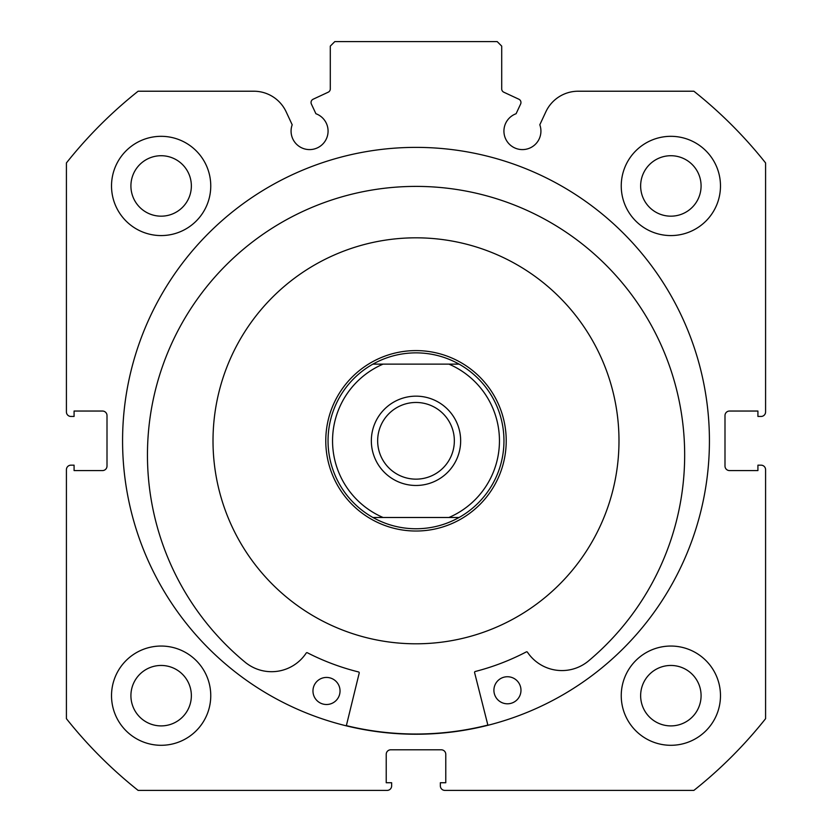 <?xml version="1.0" encoding="UTF-8"?>
<svg xmlns="http://www.w3.org/2000/svg" width="832" height="832" viewBox="0 0 832 832"><rect width="100%" height="100%" fill="white"/><g stroke="black" fill="none" stroke-linecap="round" stroke-linejoin="round"><path stroke-width="1.25" d="M416 396.157A44.658 44.658 0 0 0 371.342 440.814A44.658 44.658 0 0 0 416 485.472A44.658 44.658 0 0 0 460.658 440.814A44.658 44.658 0 0 0 416 396.157M416 479.149A38.345 38.345 0 0 1 377.655 440.814A38.345 38.345 0 0 1 416 402.47A38.345 38.345 0 0 1 454.345 440.814A38.345 38.345 0 0 1 416 479.149M416 350.594A90.22 90.22 0 0 1 506.22 440.814A90.22 90.22 0 0 1 416 531.024A90.22 90.22 0 0 1 325.78 440.814A90.22 90.22 0 0 1 416 350.594M459.087 517.494A87.963 87.963 0 0 0 459.087 364.125A87.963 87.963 0 0 1 459.087 517.494L448.916 517.494L459.087 517.494C445.692 524.94 431.33 528.705 416 528.767C400.67 528.705 386.308 524.94 372.913 517.494L383.084 517.494L372.913 517.494A87.963 87.963 0 0 1 372.913 364.125A87.963 87.963 0 0 0 372.913 517.494M459.087 364.125L448.916 364.125L459.087 364.125C445.692 356.678 431.33 352.924 416 352.851C400.67 352.924 386.308 356.678 372.913 364.125L383.084 364.125L372.913 364.125M448.916 517.494L383.084 517.494A83.45 83.45 0 0 1 383.084 364.125L448.916 364.125A83.45 83.45 0 0 1 448.916 517.494M311.043 102.492A3.609 3.609 0 0 0 311.376 104.021L315.9 113.724A18.491 18.491 0 0 1 309.566 149.594A18.491 18.491 0 0 1 292.188 124.779L286.146 111.81A35.662 35.662 0 0 0 253.822 91.218L138.122 91.218A446.576 446.576 0 0 0 66.414 162.937L66.414 411.944A4.514 4.514 0 0 0 70.918 416.447L74.079 416.447L74.079 411.039L102.492 411.039A4.514 4.514 0 0 1 107.006 415.553L107.006 466.066A4.514 4.514 0 0 1 102.492 470.579L74.079 470.579L74.079 465.171L70.918 465.171A4.514 4.514 0 0 0 66.414 469.674L66.414 718.682A446.576 446.576 0 0 0 138.122 790.4L387.13 790.4A4.514 4.514 0 0 0 391.643 785.886L391.643 782.735L386.225 782.735L386.225 754.312A4.514 4.514 0 0 1 390.738 749.798L441.262 749.798A4.514 4.514 0 0 1 445.775 754.312L445.775 782.735L440.357 782.735L440.357 785.886A4.514 4.514 0 0 0 444.87 790.4L693.878 790.4A446.576 446.576 0 0 0 765.586 718.682L765.586 469.674A4.514 4.514 0 0 0 761.082 465.171L757.921 465.171L757.921 470.579L729.508 470.579A4.514 4.514 0 0 1 724.994 466.066L724.994 415.553A4.514 4.514 0 0 1 729.508 411.039L757.921 411.039L757.921 416.447L761.082 416.447A4.514 4.514 0 0 0 765.586 411.944L765.586 162.937A446.576 446.576 0 0 0 693.878 91.218L578.178 91.218A35.662 35.662 0 0 0 545.854 111.81L539.812 124.779A18.491 18.491 0 0 1 522.434 149.594A18.491 18.491 0 0 1 516.1 113.724L520.624 104.021A3.609 3.609 0 0 0 518.877 99.226L503.786 92.196A3.609 3.609 0 0 1 501.706 88.92L501.706 46.114L497.193 41.6L334.807 41.6L330.294 46.114L330.294 88.92A3.609 3.609 0 0 1 328.214 92.196L313.123 99.226A3.609 3.609 0 0 0 311.043 102.492M709.426 440.814A293.426 293.426 0 0 0 416 147.378A293.426 293.426 0 0 0 122.574 440.814A293.426 293.426 0 0 0 416 734.24A293.426 293.426 0 0 0 709.426 440.814M621.244 695.677A49.618 49.618 0 0 0 670.862 745.295A49.618 49.618 0 0 0 720.481 695.677A49.618 49.618 0 0 0 670.862 646.048A49.618 49.618 0 0 0 621.244 695.677M111.519 695.677A49.618 49.618 0 0 0 161.138 745.295A49.618 49.618 0 0 0 210.756 695.677A49.618 49.618 0 0 0 161.138 646.048A49.618 49.618 0 0 0 111.519 695.677M621.244 185.952A49.618 49.618 0 0 0 670.862 235.57A49.618 49.618 0 0 0 720.481 185.952A49.618 49.618 0 0 0 670.862 136.323A49.618 49.618 0 0 0 621.244 185.952M111.519 185.952A49.618 49.618 0 0 0 161.138 235.57A49.618 49.618 0 0 0 210.756 185.952A49.618 49.618 0 0 0 161.138 136.323A49.618 49.618 0 0 0 111.519 185.952M191.36 185.952A30.222 30.222 0 0 1 161.138 216.174A30.222 30.222 0 0 1 130.915 185.952A30.222 30.222 0 0 1 161.138 155.719A30.222 30.222 0 0 1 191.36 185.952M701.085 185.952A30.222 30.222 0 0 1 670.862 216.174A30.222 30.222 0 0 1 640.64 185.952A30.222 30.222 0 0 1 670.862 155.719A30.222 30.222 0 0 1 701.085 185.952M191.36 695.677A30.222 30.222 0 0 1 161.138 725.899A30.222 30.222 0 0 1 130.915 695.677A30.222 30.222 0 0 1 161.138 665.454A30.222 30.222 0 0 1 191.36 695.677M701.085 695.677A30.222 30.222 0 0 1 670.862 725.899A30.222 30.222 0 0 1 640.64 695.677A30.222 30.222 0 0 1 670.862 665.454A30.222 30.222 0 0 1 701.085 695.677M251.867 321.381A202.987 202.987 0 0 0 296.566 604.947A202.987 202.987 0 0 0 580.133 560.238A202.987 202.987 0 0 0 535.434 276.671A202.987 202.987 0 0 0 251.867 321.381M346.362 725.629A293.207 293.207 0 0 0 487.854 725.078M487.916 725.296L474.594 672.589A0.905 0.905 0 0 1 475.238 671.497A238.17 238.17 0 0 0 526.292 651.914A0.905 0.905 0 0 1 527.457 652.205A41.527 41.527 0 0 0 587.361 661.866L587.382 661.887A268.611 268.611 0 0 0 415.012 186.399A268.611 268.611 0 0 0 246.345 663.208L246.366 663.187A41.527 41.527 0 0 0 306.197 653.068A0.905 0.905 0 0 1 307.362 652.756A238.17 238.17 0 0 0 358.561 671.954A0.905 0.905 0 0 1 359.216 673.036L346.31 725.847M520.978 690.217A13.53 13.53 0 0 1 507.489 703.799A13.53 13.53 0 0 1 493.906 690.321A13.53 13.53 0 0 1 507.385 676.738A13.53 13.53 0 0 1 520.978 690.217M340.038 690.924A13.53 13.53 0 0 1 326.56 704.506A13.53 13.53 0 0 1 312.967 691.028A13.53 13.53 0 0 1 326.456 677.435A13.53 13.53 0 0 1 340.038 690.924"/></g></svg>
